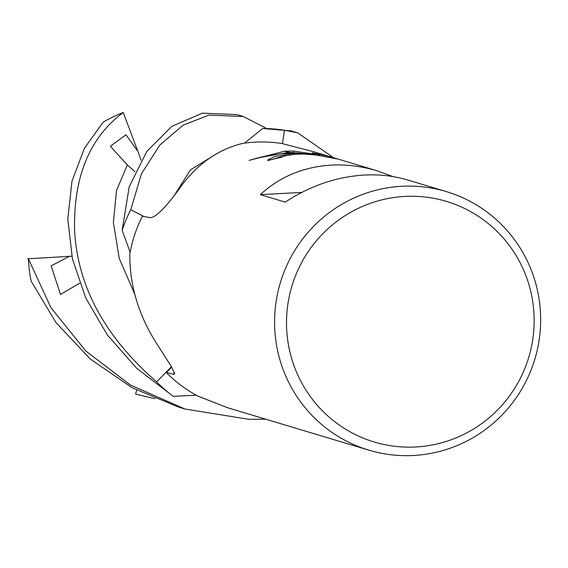 <?xml version="1.0" encoding="UTF-8"?>
<svg xmlns="http://www.w3.org/2000/svg" width="568" height="568" viewBox="0 0 568 568"><rect width="100%" height="100%" fill="white"/><g stroke="black" fill="none" stroke-linecap="round" stroke-linejoin="round"><path stroke-width="0.85" d="M404.863 196.429A125.606 123.661 -73.3 0 1 534.034 315.084A125.606 123.661 -73.3 0 1 415.804 446.973A125.606 123.661 -73.3 0 1 286.627 328.318A125.606 123.661 -73.3 0 1 404.863 196.429M401.739 186.283A134.957 132.869 -73.3 0 1 446.441 191.629A134.957 132.869 -73.3 0 1 539.6 336.668A134.957 132.869 -73.3 0 1 413.49 455.486A134.957 132.869 -73.3 0 1 368.788 450.14A134.957 132.869 -73.3 0 1 275.629 305.101A134.957 132.869 -73.3 0 1 401.739 186.283M265.774 419.191L248.919 419.333L185.069 409.038L130.491 385.083L85.747 350.939L50.879 307.6L28.4 258.781A148.454 146.153 -73.3 0 0 30.636 278.796L31.24 281.302L55.898 322.439L90.085 358.862L132.088 387.724L178.558 407.086L185.069 409.038M243.317 116.525L236.92 114.601L202.456 113.138L171.891 126.273L146.871 151.351L129.177 186.872L122.163 230.281A148.454 146.153 -73.3 0 1 130.746 209.777L141.468 173.751L159.927 144.939L183.031 125.237L208.939 115.084L243.317 116.525L266.009 128.183M446.441 191.629L407.739 180.006C394.022 175.917 379.552 174.262 364.336 175.05C336.512 176.762 310.149 185.786 285.243 202.123L260.307 194.632C279.854 176.683 303.497 166.843 331.243 165.111C346.473 164.329 361.802 166.239 377.244 170.847L314.36 151.954L281.991 143.526A134.957 132.869 -73.3 0 0 254.854 142.163A134.957 132.869 -73.3 0 0 244.489 143.129A134.957 132.869 -73.3 0 0 242.692 143.384C217.189 149.654 195.939 164.954 178.956 189.272C165.572 207.618 156.093 217.097 150.541 217.721L142.398 216.202A134.957 132.869 -73.3 0 0 130.129 252.213A134.957 132.869 -73.3 0 0 129.795 254.017C129.596 286.343 139.188 317.185 158.571 346.544L171.16 366.225L174.646 374.035L173.453 374.262L166.346 372.565A134.957 132.869 -73.3 0 0 196.265 395.221A134.957 132.869 -73.3 0 0 197.849 396.088L227.732 407.767M377.244 170.847L393.12 176.605M309.958 153.807L292.016 153.175L285.342 151.173L293.663 151.06L319.457 154.965L312.208 152.785L328.418 156.285L337.356 158.969L315.723 154.95L303.745 154.049L295.438 154.205L293.045 153.488L309.958 153.807L309.986 154.368M295.438 154.205A21.563 1.264 -2.5 0 0 294.629 154.262L282.615 156.363L281.7 157.002L282.026 157.244A134.957 132.869 106.7 0 0 268.181 160.545L267.62 160.098L274.344 156.605L292.222 153.537A35.479 2.08 177.5 0 1 293.045 153.488M328.46 157.244L328.418 156.285M284.504 151.216L291.107 153.204L281.913 153.743L269.75 155.32L260.762 157.137L249.018 160.382L284.504 151.216A48.848 2.861 177.5 0 1 285.342 151.173M285.008 155.639L268.643 160.41M292.222 153.537L294.629 154.262M300.458 153.211L289.41 152.394M288.48 152.409L257.212 158.011M319.479 155.49L319.457 154.965M293.72 152.416L293.663 151.06M171.713 367.12L166.346 372.565M123.213 112.514A148.454 146.153 -73.3 0 0 105.094 121.019L103.049 122.297L84.391 148.291L71.958 181.27L67.805 219.106L72.456 259.043L85.697 297.873L107.253 334.822L136.739 368.327L173.148 396.301A148.454 146.153 -73.3 0 1 156.619 381.859C105.215 337.158 77.88 286.954 74.621 231.254C73.18 177.365 89.382 137.79 123.213 112.514L137.854 151.287L125.933 134.779L110.327 146.274L127.296 164.883L134.992 171.82M173.148 396.301L196.265 395.221M156.619 381.859L171.458 366.708M122.163 230.281L130.129 252.213M130.746 209.777L144.038 216.529M297.675 132.855L291.121 130.881L262.679 128.496A148.454 146.153 -73.3 0 1 284.511 130.264L297.675 132.855L333.579 157.726M262.679 128.496L244.489 143.129M284.511 130.264L282.417 143.647M71.845 256.211L69.445 256.331L51.177 265.817L60.471 294.423L79.634 283.233M27.733 258.816L69.885 256.31M155.078 398.7L135.631 394.135L136.689 390.159M137.854 151.287L141.134 160.176M260.307 194.632L301.757 192.417M174.539 372.48A2168.965 707.572 160.7 0 1 173.453 374.262M211.346 157.002L190.457 169.889L174.49 195.087M127.296 164.883L116.454 190.734L113.394 222.5L119.23 258.397L134.857 294.416M226.369 407.355L368.788 450.14"/></g></svg>
